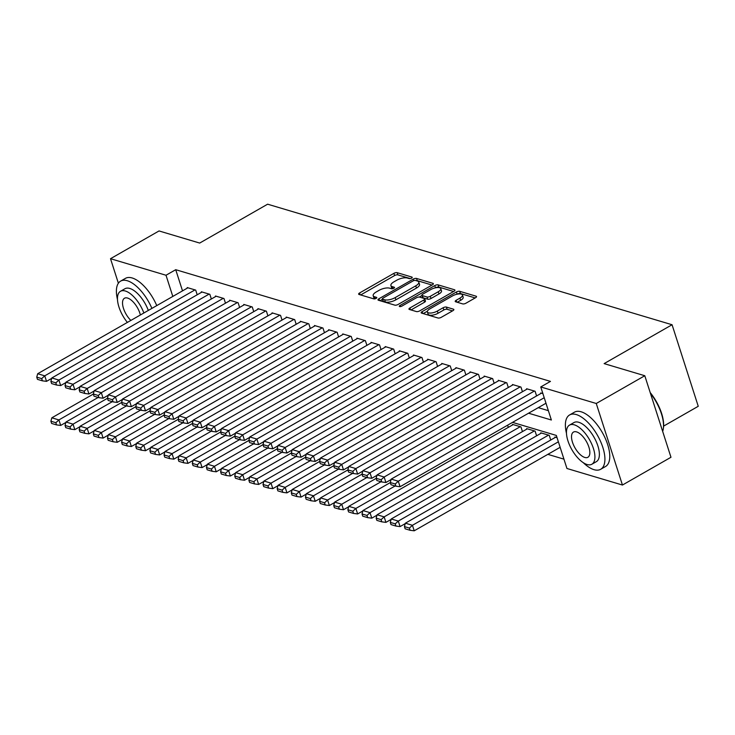 <?xml version="1.0" encoding="UTF-8"?>
<svg xmlns="http://www.w3.org/2000/svg" width="735" height="735" viewBox="0 0 735 735"><rect width="100%" height="100%" fill="white"/><g stroke="black" fill="none" stroke-linecap="round" stroke-linejoin="round"><path stroke-width="1.1" d="M411.563 278.124A1.718 0.652 -17.8 0 0 412.225 277.306A1.718 0.652 -17.8 0 0 411.922 277.077L397.176 272.676A2.453 0.937 -17.8 0 0 393.887 273.356L359.59 292.971A2.453 0.937 -17.8 0 0 358.634 294.138A2.453 0.937 -17.8 0 0 359.075 294.478L373.821 298.869A1.718 0.652 -17.8 0 0 376.127 298.401A1.718 0.652 -17.8 0 0 376.789 297.583A1.718 0.652 -17.8 0 0 376.485 297.344L374.574 296.775A7.865 2.995 -17.8 0 1 373.187 295.69A7.865 2.995 -17.8 0 1 376.228 291.97L379.095 290.334A7.865 2.995 -17.8 0 1 389.633 288.166L391.534 288.736A1.718 0.652 -17.8 0 0 393.841 288.267A1.718 0.652 -17.8 0 0 394.511 287.449A1.718 0.652 -17.8 0 0 394.208 287.21L392.297 286.641A7.865 2.995 -17.8 0 1 390.91 285.557A7.865 2.995 -17.8 0 1 393.951 281.827L396.808 280.191A7.865 2.995 -17.8 0 1 407.346 278.032L409.257 278.602A1.718 0.652 -17.8 0 0 411.563 278.124M462.655 303.886A2.453 0.937 -17.8 0 0 465.953 303.206L475.573 297.703A2.453 0.937 -17.8 0 0 476.519 296.536A2.453 0.937 -17.8 0 0 476.087 296.196L459.706 291.317A2.453 0.937 -17.8 0 0 456.417 291.988L422.12 311.612A2.453 0.937 -17.8 0 0 421.164 312.779A2.453 0.937 -17.8 0 0 421.605 313.119L437.986 317.998A2.453 0.937 -17.8 0 0 441.276 317.318L452.898 310.675A2.453 0.937 -17.8 0 0 453.853 309.508A2.453 0.937 -17.8 0 0 453.412 309.169L446.402 307.083A2.453 0.937 -17.8 0 0 443.113 307.754L437.353 311.052A6.578 2.508 -17.8 0 1 427.375 311.952A6.578 2.508 -17.8 0 1 429.92 308.838L452.503 295.92A6.578 2.508 -17.8 0 1 462.471 295.02A6.578 2.508 -17.8 0 1 459.926 298.134L456.159 300.293A2.453 0.937 -17.8 0 0 455.213 301.451A2.453 0.937 -17.8 0 0 455.645 301.791L462.655 303.886M118.381 283.223L110.507 258.702L159.036 230.946L199.69 243.064L267.623 204.192L672.066 324.741L604.133 363.614L644.788 375.732L596.26 403.487L622.444 485.036L566.942 468.489L556.331 435.432L512.534 422.377M110.507 258.702L166.009 275.248L172.808 296.425M528.566 413.208L551.369 420.007L540.758 386.95L550.46 381.392L175.72 269.699L166.009 275.248M540.758 386.95L596.26 403.487M432.4 284.831A2.453 0.937 -17.8 0 0 433.356 283.673A2.453 0.937 -17.8 0 0 432.915 283.333L416.543 278.446A2.453 0.937 -17.8 0 0 413.245 279.125L378.948 298.75A2.453 0.937 -17.8 0 0 378.001 299.908A2.453 0.937 -17.8 0 0 378.433 300.248L394.814 305.135A2.453 0.937 -17.8 0 0 398.104 304.455L432.4 284.831M438.124 284.886L454.506 289.765A2.453 0.937 -17.8 0 1 454.937 290.104A2.453 0.937 -17.8 0 1 453.982 291.271L419.694 310.887A2.453 0.937 -17.8 0 1 416.396 311.566L409.386 309.472A2.453 0.937 -17.8 0 1 408.954 309.141A2.453 0.937 -17.8 0 1 409.909 307.974L423.81 300.018A2.453 0.937 -17.8 0 0 424.766 298.851A2.453 0.937 -17.8 0 0 424.334 298.511L419.685 297.124A2.453 0.937 -17.8 0 0 416.387 297.804L401.907 306.082A1.718 0.652 -17.8 0 1 399.298 306.32A1.718 0.652 -17.8 0 1 399.969 305.503L434.826 285.557A2.453 0.937 -17.8 0 1 438.124 284.886L438.832 287.082L453.605 291.492M197.2 294.781L195.694 290.104L187.214 287.569L187.379 288.092M211.34 298.998L209.833 294.312L201.353 291.786L201.519 292.31M225.48 303.206L223.982 298.529L215.493 296.003L215.658 296.517M239.619 307.423L238.122 302.746L229.632 300.22L229.798 300.734M253.759 311.64L252.261 306.964L243.772 304.428L243.946 304.952M267.908 315.857L266.401 311.171L257.921 308.645L258.086 309.169M282.047 320.065L280.54 315.388L272.06 312.862L272.226 313.386M296.187 324.282L294.689 319.606L286.2 317.079L286.365 317.594M310.326 328.499L308.829 323.823L300.339 321.296L300.505 321.811M324.466 332.716L322.968 328.04L314.479 325.504L314.654 326.028M338.614 336.933L337.108 332.248L328.628 329.721L328.793 330.245M352.754 341.141L351.247 336.465L342.767 333.938L342.933 334.453M366.894 345.358L365.396 340.682L356.907 338.155L357.072 338.67M381.033 349.575L379.536 344.899L371.046 342.363L371.212 342.887M395.173 353.792L393.675 349.116L385.186 346.58L385.361 347.104M409.321 358L407.815 353.324L399.335 350.797L399.5 351.321M423.461 362.217L421.954 357.541L413.474 355.014L413.64 355.529M437.601 366.434L436.103 361.758L427.614 359.231L427.779 359.746M451.74 370.651L450.243 365.975L441.753 363.439L441.919 363.963M465.88 374.868L464.382 370.183L455.893 367.656L456.067 368.18M480.029 379.076L478.522 374.4L470.042 371.873L470.207 372.397M494.168 383.293L492.661 378.617L484.181 376.09L484.347 376.605M508.308 387.51L506.81 382.834L498.321 380.298L498.486 380.822M522.447 391.727L520.95 387.051L512.46 384.515L512.626 385.039M536.587 395.944L535.089 391.259L526.6 388.732L526.774 389.256M175.72 269.699L182.519 290.876M538.268 407.659L548.374 410.663M540.914 393.464L540.749 392.949L542.889 393.583M547.841 454.349L563.938 459.154M508.317 427.375L507.619 425.188M512.644 424.904L512.47 424.38L520.959 426.906L522.456 431.592M526.784 429.111L526.618 428.597L535.098 431.123L536.605 435.8M540.923 433.328L540.758 432.814L549.238 435.34L550.745 440.017M555.063 437.546L554.897 437.022L557.038 437.665M663.604 426.107L698.25 406.29L672.066 324.741M644.788 375.732L670.972 457.271L622.444 485.036M390.91 285.557L391.617 287.762A7.865 2.995 -17.8 0 0 392.637 288.717M373.187 295.69L373.894 297.895A7.865 2.995 -17.8 0 0 374.914 298.851M410.314 278.583L397.883 274.881A2.453 0.937 -17.8 0 0 394.594 275.561L360.683 294.956M382.457 299.347L380.041 300.725M432.015 285.051L417.25 280.651A2.453 0.937 -17.8 0 0 416.038 280.623M415.394 280.43A1.718 0.652 -17.8 0 0 413.098 280.908L382.99 298.125A1.718 0.652 -17.8 0 0 382.329 298.943A1.718 0.652 -17.8 0 0 382.632 299.182L384.644 299.779A7.865 2.995 -17.8 0 0 395.182 297.611L415.753 285.841A7.865 2.995 -17.8 0 0 418.803 282.111A7.865 2.995 -17.8 0 0 417.416 281.027L415.394 280.43M382.329 298.943L383.036 301.148A1.718 0.652 -17.8 0 0 383.339 301.387L382.632 299.182M418.803 282.111L419.51 284.316A7.865 2.995 -17.8 0 1 416.46 288.046L395.889 299.816A7.865 2.995 -17.8 0 1 385.351 301.984L383.339 301.387M410.994 309.959L424.518 302.223A2.453 0.937 -17.8 0 0 425.473 301.056L424.766 298.851M419.29 297.059L421.991 295.507M435.432 287.826L434.826 285.557M438.244 291.758A6.578 2.508 -17.8 0 0 440.789 288.644A6.578 2.508 -17.8 0 0 430.82 289.544L422.864 294.092A2.453 0.937 -17.8 0 0 421.918 295.259A2.453 0.937 -17.8 0 0 422.349 295.599L426.998 296.986A2.453 0.937 -17.8 0 0 430.287 296.306L438.244 291.758L438.951 293.963A6.578 2.508 -17.8 0 0 441.496 290.849L440.789 288.644M421.918 295.259L422.625 297.464A2.453 0.937 -17.8 0 0 423.057 297.804L422.349 295.599M438.951 293.963L430.995 298.511A2.453 0.937 -17.8 0 1 427.706 299.191L423.057 297.804M438.832 287.082A2.453 0.937 -17.8 0 0 435.533 287.762M462.471 295.02L463.179 297.225A6.578 2.508 -17.8 0 1 460.634 300.339L457.253 302.269M427.375 311.952L428.082 314.157A6.578 2.508 -17.8 0 0 438.06 313.257L437.353 311.052M452.512 310.896L447.11 309.288A2.453 0.937 -17.8 0 0 443.821 309.959L438.06 313.257M475.187 297.923L460.413 293.522A2.453 0.937 -17.8 0 0 457.124 294.193L456.417 291.988M427.421 311.19L423.213 313.597M98.178 397.451L58.901 419.924L51.836 417.811L93.336 394.07M55.851 422.698L50.899 421.228L51.606 423.433L56.558 424.904L55.851 422.698L58.901 419.924L60.674 425.427L65.856 422.469M51.836 417.811L50.899 421.228M56.558 424.904L60.674 425.427M194.986 289.893L44.752 375.842L46.526 381.355L51.707 378.387M187.921 287.78L37.678 373.738L44.752 375.842L41.702 378.626L36.75 377.147L37.457 379.352L42.409 380.831L41.702 378.626M46.526 381.355L42.409 380.831M36.75 377.147L37.678 373.738M151.897 308.388A31.293 14.075 -119.8 0 0 127.311 280.742A31.293 14.075 -119.8 0 0 120.614 281.128A31.293 14.075 -119.8 0 0 117.481 299.494M156.757 305.613A31.293 14.075 -119.8 0 0 132.162 277.968A31.293 14.075 -119.8 0 0 125.474 278.344L120.614 281.128M143.858 312.991A22.537 10.134 -119.8 0 0 125.327 291.005A22.537 10.134 -119.8 0 0 120.503 291.281L124.968 288.726A22.537 10.134 60.2 0 1 129.792 288.451A22.537 10.134 60.2 0 1 148.314 310.436M120.503 291.281A22.537 10.134 -119.8 0 0 127.385 322.417M140.376 314.984A14.525 6.532 -119.8 0 0 127.587 298.061A14.525 6.532 -119.8 0 0 124.481 298.235A14.525 6.532 -119.8 0 0 123.269 307.68A14.525 6.532 -119.8 0 0 130.867 320.423M583.268 462.673A31.293 14.075 -119.8 0 0 593.99 469.665A31.293 14.075 -119.8 0 0 600.688 469.279A31.293 14.075 -119.8 0 0 600.467 441.239A31.293 14.075 -119.8 0 0 576.304 414.568A31.293 14.075 -119.8 0 0 569.607 414.953A31.293 14.075 -119.8 0 0 566.474 433.319M600.688 469.279L605.539 466.504A31.293 14.075 -119.8 0 0 605.318 438.455A31.293 14.075 -119.8 0 0 581.155 411.793A31.293 14.075 -119.8 0 0 574.458 412.179L569.607 414.953M569.496 425.115L573.962 422.561A22.537 10.134 60.2 0 1 578.776 422.285A22.537 10.134 60.2 0 1 596.177 441.478A22.537 10.134 60.2 0 1 596.333 461.672L591.877 464.226A22.537 10.134 -119.8 0 0 591.712 444.032A22.537 10.134 -119.8 0 0 574.311 424.839A22.537 10.134 -119.8 0 0 569.496 425.115A22.537 10.134 -119.8 0 0 569.653 445.309A22.537 10.134 -119.8 0 0 587.054 464.502A22.537 10.134 -119.8 0 0 591.877 464.226M584.784 457.455A14.525 6.532 -119.8 0 0 587.899 457.271A14.525 6.532 -119.8 0 0 587.789 444.262A14.525 6.532 -119.8 0 0 576.58 431.886A14.525 6.532 -119.8 0 0 573.475 432.07A14.525 6.532 -119.8 0 0 573.576 445.079A14.525 6.532 -119.8 0 0 584.784 457.455M662.667 431.399A31.293 14.075 -119.8 0 0 663.347 428.533A31.293 14.075 -119.8 0 0 650.457 393.381M650.19 392.563A30.548 13.735 60.2 0 1 663.457 427.724L663.347 428.533M112.317 401.668L73.05 424.141L65.975 422.028L107.475 398.287M69.99 426.916L65.047 425.446L65.755 427.641L70.698 429.121L69.99 426.916L73.05 424.141L74.814 429.644L79.996 426.686M65.975 422.028L65.047 425.446M70.698 429.121L74.814 429.644M126.466 405.885L87.189 428.349L80.115 426.245L121.615 402.504M84.13 431.133L79.187 429.653L79.894 431.858L84.837 433.338L84.13 431.133L87.189 428.349L88.953 433.861L94.135 430.894M80.115 426.245L79.187 429.653M84.837 433.338L88.953 433.861M140.605 410.093L101.329 432.566L94.255 430.462L135.764 406.712M98.279 435.35L93.327 433.87L94.034 436.075L98.986 437.555L98.279 435.35L101.329 432.566L103.102 438.078L108.284 435.111M94.255 430.462L93.327 433.87M98.986 437.555L103.102 438.078M154.745 414.31L115.469 436.783L108.403 434.67L149.903 410.929M112.418 439.558L107.466 438.088L108.174 440.293L113.126 441.763L112.418 439.558L115.469 436.783L117.242 442.295L122.423 439.328M108.403 434.67L107.466 438.088M113.126 441.763L117.242 442.295M209.126 294.101L58.892 380.059L60.665 385.572L65.847 382.604M202.061 291.997L51.827 377.955L58.892 380.059L55.842 382.843L50.89 381.364L51.597 383.569L56.549 385.039L55.842 382.843M60.665 385.572L56.549 385.039M50.89 381.364L51.827 377.955M223.275 298.318L73.031 384.276L74.805 389.78L79.986 386.821M216.2 296.214L65.966 382.163L73.031 384.276L69.981 387.051L65.029 385.581L65.737 387.786L70.689 389.256L69.981 387.051M74.805 389.78L70.689 389.256M65.029 385.581L65.966 382.163M237.414 302.535L87.18 388.484L88.944 393.997L94.126 391.029M230.34 300.431L80.106 386.38L87.18 388.484L84.121 391.268L79.178 389.798L79.885 391.994L84.828 393.473L84.121 391.268M88.944 393.997L84.828 393.473M79.178 389.798L80.106 386.38M251.554 306.752L101.32 392.701L103.084 398.214L108.266 395.246M244.479 304.639L94.245 390.597L101.32 392.701L98.269 395.485L93.317 394.006L94.025 396.211L98.977 397.69L98.269 395.485M103.084 398.214L98.977 397.69M93.317 394.006L94.245 390.597M168.885 418.527L129.608 441L122.543 438.887L164.043 415.146M126.558 443.775L121.606 442.305L122.313 444.51L127.265 445.98L126.558 443.775L129.608 441L131.381 446.503L136.563 443.545M122.543 438.887L121.606 442.305M127.265 445.98L131.381 446.503M265.693 310.969L115.459 396.918L117.232 402.431L122.414 399.463M258.628 308.856L108.385 394.814L115.459 396.918L112.409 399.702L107.457 398.223L108.164 400.428L113.117 401.907L112.409 399.702M117.232 402.431L113.117 401.907M107.457 398.223L108.385 394.814M183.024 422.744L143.757 445.208L136.682 443.104L178.182 419.363M140.697 447.992L135.754 446.512L136.462 448.717L141.405 450.197L140.697 447.992L143.757 445.208L145.521 450.72L150.703 447.753M136.682 443.104L135.754 446.512M141.405 450.197L145.521 450.72M279.833 315.177L129.599 401.135L131.372 406.648L136.554 403.68M272.768 313.073L122.534 399.022L129.599 401.135L126.549 403.91L121.597 402.44L122.304 404.645L127.256 406.115L126.549 403.91M131.372 406.648L127.256 406.115M121.597 402.44L122.534 399.022M197.173 426.952L157.896 449.425L150.822 447.321L192.322 423.571M154.837 452.209L149.894 450.73L150.601 452.935L155.544 454.414L154.837 452.209L157.896 449.425L159.66 454.937L164.842 451.97M150.822 447.321L149.894 450.73M155.544 454.414L159.66 454.937M293.982 319.394L143.738 405.352L145.512 410.856L150.693 407.897M286.907 317.29L136.673 403.239L143.738 405.352L140.688 408.127L135.736 406.657L136.444 408.862L141.396 410.332L140.688 408.127M145.512 410.856L141.396 410.332M135.736 406.657L136.673 403.239M211.312 431.169L172.036 453.642L164.962 451.538L206.471 427.788M168.986 456.426L164.034 454.947L164.741 457.152L169.693 458.622L168.986 456.426L172.036 453.642L173.809 459.154L178.991 456.187M164.962 451.538L164.034 454.947M169.693 458.622L173.809 459.154M308.121 323.611L157.887 409.56L159.651 415.073L164.833 412.105M301.047 321.498L150.813 407.456L157.887 409.56L154.828 412.344L149.885 410.865L150.592 413.07L155.535 414.549L154.828 412.344M159.651 415.073L155.535 414.549M149.885 410.865L150.813 407.456M225.452 435.386L186.175 457.859L179.11 455.746L220.61 432.005M183.125 460.634L178.173 459.164L178.881 461.369L183.833 462.839L183.125 460.634L186.175 457.859L187.949 463.362L193.13 460.404M179.11 455.746L178.173 459.164M183.833 462.839L187.949 463.362M322.261 327.828L172.027 413.777L173.791 419.29L178.972 416.322M315.186 325.715L164.952 411.673L172.027 413.777L168.976 416.561L164.024 415.082L164.732 417.287L169.684 418.766L168.976 416.561M173.791 419.29L169.684 418.766M164.024 415.082L164.952 411.673M239.592 439.603L200.315 462.076L193.25 459.963L234.75 436.222M197.265 464.851L192.313 463.381L193.02 465.577L197.972 467.056L197.265 464.851L200.315 462.076L202.088 467.579L207.27 464.621M193.25 459.963L192.313 463.381M197.972 467.056L202.088 467.579M336.4 332.036L186.166 417.994L187.939 423.507L193.121 420.539M329.335 329.932L179.092 415.891L186.166 417.994L183.116 420.778L178.164 419.299L178.871 421.504L183.823 422.974L183.116 420.778M187.939 423.507L183.823 422.974M178.164 419.299L179.092 415.891M253.731 443.821L214.464 466.284L207.389 464.18L248.889 440.44M211.404 469.068L206.462 467.589L207.169 469.794L212.112 471.273L211.404 469.068L214.464 466.284L216.228 471.796L221.41 468.829M207.389 464.18L206.462 467.589M212.112 471.273L216.228 471.796M350.54 336.253L200.306 422.212L202.079 427.715L207.261 424.756M343.475 334.149L193.241 420.098L200.306 422.212L197.256 424.986L192.304 423.516L193.011 425.721L197.963 427.191L197.256 424.986M202.079 427.715L197.963 427.191M192.304 423.516L193.241 420.098M267.88 448.028L228.603 470.501L221.529 468.397L263.029 444.647M225.544 473.285L220.601 471.806L221.308 474.011L226.261 475.49L225.544 473.285L228.603 470.501L230.367 476.014L235.549 473.046M221.529 468.397L220.601 471.806M226.261 475.49L230.367 476.014M364.689 340.47L214.445 426.429L216.219 431.932L221.4 428.964M357.614 338.366L207.38 424.315L214.445 426.429L211.395 429.203L206.443 427.733L207.151 429.929L212.103 431.408L211.395 429.203M216.219 431.932L212.103 431.408M206.443 427.733L207.38 424.315M282.019 452.245L242.743 474.718L235.669 472.605L277.178 448.864M239.693 477.502L234.741 476.023L235.448 478.228L240.4 479.698L239.693 477.502L242.743 474.718L244.516 480.231L249.698 477.263M235.669 472.605L234.741 476.023M240.4 479.698L244.516 480.231M378.828 344.687L228.594 430.637L230.358 436.149L235.54 433.181M371.754 342.574L221.52 428.533L228.594 430.637L225.535 433.42L220.592 431.941L221.299 434.146L226.242 435.625L225.535 433.42M230.358 436.149L226.242 435.625M220.592 431.941L221.52 428.533M296.159 456.463L256.882 478.935L249.817 476.822L291.317 453.082M253.832 481.71L248.88 480.24L249.588 482.445L254.54 483.915L253.832 481.71L256.882 478.935L258.656 484.438L263.837 481.48M249.817 476.822L248.88 480.24M254.54 483.915L258.656 484.438M392.968 348.904L242.734 434.854L244.498 440.366L249.679 437.398M385.893 346.791L235.659 432.75L242.734 434.854L239.683 437.637L234.731 436.158L235.439 438.363L240.391 439.842L239.683 437.637M244.498 440.366L240.391 439.842M234.731 436.158L235.659 432.75M310.299 460.68L271.022 483.143L263.957 481.039L305.457 457.299M267.972 485.927L263.02 484.457L263.727 486.653L268.679 488.132L267.972 485.927L271.022 483.143L272.795 488.656L277.977 485.688M263.957 481.039L263.02 484.457M268.679 488.132L272.795 488.656M407.107 353.112L256.873 439.071L258.646 444.583L263.828 441.616M400.042 351.008L249.799 436.957L256.873 439.071L253.823 441.845L248.871 440.375L249.578 442.58L254.531 444.05L253.823 441.845M258.646 444.583L254.531 444.05M248.871 440.375L249.799 436.957M324.438 464.897L285.171 487.36L278.096 485.256L319.596 461.506M282.111 490.144L277.168 488.665L277.876 490.87L282.819 492.349L282.111 490.144L285.171 487.36L286.935 492.873L292.117 489.905M278.096 485.256L277.168 488.665M282.819 492.349L286.935 492.873M421.247 357.329L271.013 443.288L272.786 448.791L277.968 445.833M414.182 355.225L263.948 441.175L271.013 443.288L267.963 446.062L263.011 444.592L263.718 446.797L268.67 448.267L267.963 446.062M272.786 448.791L268.67 448.267M263.011 444.592L263.948 441.175M338.587 469.105L299.31 491.577L292.236 489.473L333.736 465.724M296.251 494.361L291.308 492.882L292.015 495.087L296.968 496.566L296.251 494.361L299.31 491.577L301.074 497.09L306.256 494.122M292.236 489.473L291.308 492.882M296.968 496.566L301.074 497.09M435.396 361.546L285.152 447.496L286.926 453.008L292.107 450.04M428.321 359.443L278.087 445.392L285.152 447.496L282.102 450.279L277.15 448.8L277.858 451.005L282.81 452.484L282.102 450.279M286.926 453.008L282.81 452.484M277.15 448.8L278.087 445.392M352.726 473.322L313.45 495.794L306.376 493.681L347.885 469.941M310.4 498.569L305.448 497.099L306.155 499.304L311.107 500.774L310.4 498.569L313.45 495.794L315.223 501.298L320.405 498.339M306.376 493.681L305.448 497.099M311.107 500.774L315.223 501.298M449.535 365.764L299.301 451.713L301.065 457.225L306.247 454.258M442.461 363.65L292.227 449.609L299.301 451.713L296.242 454.496L291.299 453.017L292.006 455.222L296.949 456.701L296.242 454.496M301.065 457.225L296.949 456.701M291.299 453.017L292.227 449.609M366.866 477.539L327.589 500.011L320.524 497.898L362.024 474.158M324.539 502.786L319.587 501.316L320.295 503.521L325.247 504.991L324.539 502.786L327.589 500.011L329.363 505.515L334.544 502.556M320.524 497.898L319.587 501.316M325.247 504.991L329.363 505.515M463.675 369.971L313.441 455.93L315.205 461.442L320.387 458.475M456.6 367.867L306.366 453.826L313.441 455.93L310.39 458.713L305.438 457.234L306.146 459.439L311.098 460.909L310.39 458.713M315.205 461.442L311.098 460.909M305.438 457.234L306.366 453.826M381.006 481.756L341.729 504.219L334.664 502.115L376.164 478.375M338.679 507.003L333.727 505.524L334.434 507.729L339.386 509.208L338.679 507.003L341.729 504.219L343.502 509.732L348.684 506.764M334.664 502.115L333.727 505.524M339.386 509.208L343.502 509.732M477.814 374.188L327.58 460.147L329.353 465.65L334.535 462.692M470.749 372.085L320.506 458.034L327.58 460.147L324.53 462.921L319.578 461.451L320.285 463.656L325.238 465.126L324.53 462.921M329.353 465.65L325.238 465.126M319.578 461.451L320.506 458.034M395.145 485.964L355.878 508.436L348.803 506.332L390.303 482.583M352.818 511.22L347.875 509.741L348.583 511.946L353.526 513.425L352.818 511.22L355.878 508.436L357.642 513.949L362.824 510.981M348.803 506.332L347.875 509.741M353.526 513.425L357.642 513.949M491.954 378.406L341.72 464.364L343.493 469.867L348.675 466.909M484.889 376.302L334.655 462.251L341.72 464.364L338.67 467.138L333.718 465.668L334.425 467.864L339.377 469.343L338.67 467.138M343.493 469.867L339.377 469.343M333.718 465.668L334.655 462.251M520.251 426.695L370.017 512.653L362.943 510.549L513.177 424.591M366.967 515.437L362.015 513.958L362.722 516.163L367.675 517.633L366.967 515.437L370.017 512.653L371.781 518.166L376.963 515.198M362.943 510.549L362.015 513.958M367.675 517.633L371.781 518.166M506.103 382.623L355.859 468.572L357.633 474.084L362.814 471.117M499.028 380.51L348.794 466.468L355.859 468.572L352.809 471.355L347.857 469.876L348.565 472.081L353.517 473.561L352.809 471.355M357.633 474.084L353.517 473.561M347.857 469.876L348.794 466.468M534.391 430.912L384.157 516.87L377.083 514.757L527.326 428.808M381.107 519.645L376.155 518.175L376.862 520.38L381.814 521.85L381.107 519.645L384.157 516.87L385.93 522.374L391.112 519.415M377.083 514.757L376.155 518.175M381.814 521.85L385.93 522.374M520.242 386.84L370.008 472.789L371.772 478.301L376.954 475.334M513.168 384.727L362.934 470.685L370.008 472.789L366.949 475.573L362.006 474.093L362.713 476.298L367.656 477.778L366.949 475.573M371.772 478.301L367.656 477.778M362.006 474.093L362.934 470.685M548.53 435.129L398.296 521.078L391.231 518.974L541.465 433.025M395.246 523.862L390.294 522.392L391.002 524.588L395.954 526.067L395.246 523.862L398.296 521.078L400.07 526.591L405.251 523.623M391.231 518.974L390.294 522.392M395.954 526.067L400.07 526.591M534.382 391.048L384.148 477.006L385.912 482.518L391.103 479.551M527.307 388.944L377.073 474.893L384.148 477.006L381.097 479.79L376.145 478.31L376.853 480.515L381.805 481.985L381.097 479.79M385.912 482.518L381.805 481.985M376.145 478.31L377.073 474.893M558.37 441.808L412.436 525.295L405.371 523.191L555.605 437.233M409.386 528.079L404.434 526.6L405.141 528.805L410.093 530.284L409.386 528.079L412.436 525.295L414.209 530.808L560.143 447.312M405.371 523.191L404.434 526.6M410.093 530.284L414.209 530.808M544.222 397.727L398.287 481.223L400.06 486.726L545.986 403.239M541.456 393.161L391.213 479.11L398.287 481.223L395.237 483.997L390.285 482.528L390.992 484.733L395.944 486.203L395.237 483.997M400.06 486.726L395.944 486.203M390.285 482.528L391.213 479.11M412.114 277.683L411.922 277.077M376.678 297.951L376.485 297.344M394.401 287.817L394.208 287.21M392.94 288.635L392.297 286.641M375.217 298.777L374.574 296.775M360.178 294.808L359.59 292.971M394.594 275.561L393.887 273.356M397.883 274.881L397.176 272.676M379.536 300.578L378.948 298.75M413.722 280.614L413.245 279.125M417.25 280.651L416.543 278.446M433.2 284.197L432.915 283.333M385.351 301.984L384.644 299.779M395.889 299.816L395.182 297.611M416.46 288.046L415.753 285.841M454.781 290.628L454.506 289.765M410.498 309.802L409.909 307.974M424.518 302.223L423.81 300.018M400.318 306.596L399.969 305.503M427.706 299.191L426.998 296.986M430.995 298.511L430.287 296.306M456.747 302.122L456.159 300.293M460.634 300.339L459.926 298.134M443.821 309.959L443.113 307.754M447.11 309.288L446.402 307.083M453.697 310.032L453.412 309.169M422.708 313.45L422.12 311.612M460.413 293.522L459.706 291.317M476.363 297.069L476.087 296.196"/></g></svg>
